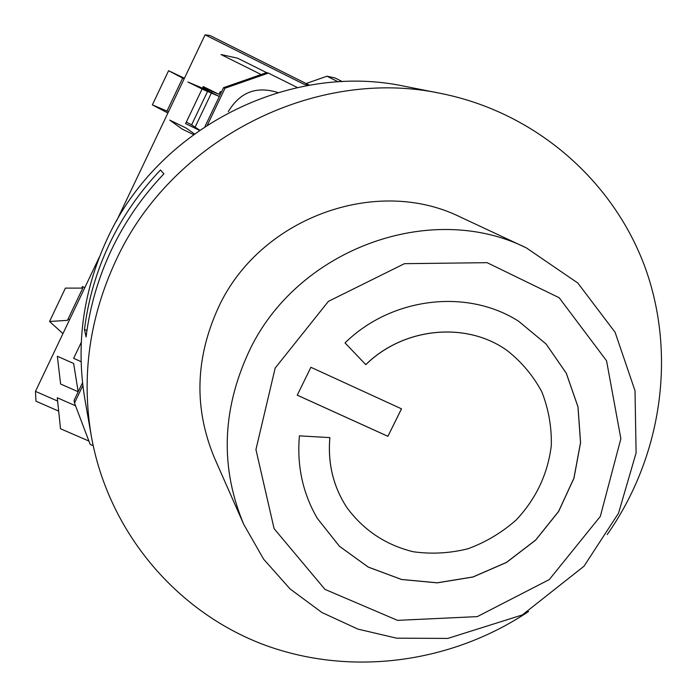 <?xml version="1.0" encoding="UTF-8"?>
<svg xmlns="http://www.w3.org/2000/svg" width="697" height="697" viewBox="0 0 697 697"><rect width="100%" height="100%" fill="white"/><g stroke="black" fill="none" stroke-linecap="round" stroke-linejoin="round"><path stroke-width="1.05" d="M261.166 74.535L221.01 54.54L237.625 58.199L266.585 72.636L223.537 87.674L225.009 88.223L268.362 73.08L266.585 72.636M201.808 87.883L219.32 96.491L204.108 89.974L187.885 81.993L201.808 87.883M193.452 134.547L182.17 129.084L169.746 120.111L185.977 127.978L194.393 133.868M78.186 391.758L60.604 384.021L57.346 356.245L73.638 363.486L78.186 391.758M88.894 441.053L60.508 428.742L57.285 397.778L75.537 405.776M58.67 411.108L35.956 401.193L35.477 391.374L99.383 257.019M57.624 401.063L35.477 391.374M116.495 221.045L205.075 34.85L304.005 84.267L308.266 85.382M306.096 83.535L326.971 76.217L338.211 81.863M221.358 92.222L220.243 91.664L218.98 94.313L203.245 86.576L202.47 88.205M202.095 88.981L185.585 123.613L199.386 130.313M81.27 342.349L73.638 358.354L81.096 361.673M207.845 90.854L208.325 89.852L218.98 94.313M208.325 89.852L202.905 87.282M184.322 78.465L168.116 112.531M183.877 78.752L182.64 78.142M167.89 113.019L152.373 104.872L166.984 111.058L182.666 78.081L168.587 70.728L184.426 78.238M152.373 104.872L168.587 70.728M167.045 110.928L168.291 111.529M186.317 122.08L191.614 124.859L207.558 91.446M212.158 91.455L211.566 92.684M211.374 93.084L195.108 127.159L191.614 124.859M199.63 130.139L195.108 127.159M49.557 321.474L65.396 288.105L82.777 288.105L67.443 320.359L49.557 321.474L62.948 333.619M69.308 319.601L68.062 319.043M65.318 328.635L81.157 295.345M84.816 287.643L82.412 286.554L81.68 288.105M221.123 92.718L219.999 92.161M326.971 76.217L334.978 77.933L342.358 81.645M205.075 34.85L210.015 35.512L309.398 85.182M277.833 92.544C256.4 85.809 239.873 92.204 228.241 111.738M84.476 329.454C88.136 299.884 96.43 271.421 109.377 244.063C122.428 216.75 139.47 192.058 160.493 169.998L163.917 173.814C142.388 196.406 124.937 221.672 111.572 249.631C98.321 277.624 89.817 306.75 86.079 337L84.476 329.454L86.942 330.561M365.786 364.636C403.877 327.102 466.607 321.3 507.163 350.556L507.189 350.574C466.65 321.326 403.911 327.137 365.82 364.67L345.024 342.915C391.662 297.088 467.408 288.297 518.751 321.334L546.169 344.083L566.33 373.278L578.013 406.882L580.575 442.665L573.945 478.281L558.637 511.459L535.671 540.114L506.519 562.444L473.002 577.011L437.254 582.849L401.542 579.503L368.199 567.079L339.456 546.282L317.318 518.359C302.759 493.302 296.791 465.796 299.414 435.852L329.899 437.603C327.625 463.305 333.271 486.602 346.818 507.477L346.784 507.425C333.244 486.567 327.607 463.287 329.864 437.603M317.292 518.324L339.439 546.248L368.182 567.044L401.524 579.46L437.228 582.797L472.967 576.959L506.475 562.392L535.627 540.07L558.585 511.415L573.892 478.247L580.523 442.639L577.97 406.865L566.286 373.261L546.134 344.065L518.716 321.308M346.784 507.425L346.818 507.477C363.555 530.225 385.685 544.976 413.216 551.736C431.548 554.307 449.835 553.305 468.079 548.739C485.792 542.196 501.788 532.647 516.076 520.084C536.098 498.808 547.842 473.934 551.318 445.453C551.719 426.843 548.556 408.991 541.848 391.897C533.188 375.744 521.644 361.97 507.216 350.582L507.163 350.556M387.907 436.313L297.244 395.182L310.906 367.284L401.516 408.851L387.907 436.313L401.472 408.834M297.253 395.155L387.872 436.278M526.401 247.923L460.874 217.29C376.694 175.208 259.345 217.83 218.283 307.769C195.125 358.659 193.888 408.799 214.571 458.208L243.758 524.388L263.632 559.194L290.057 588.921L321.909 612.506L357.901 629.103L396.593 638.173L447.805 638.417L522.323 614.946L584.025 566.191L618.544 513.149L636.1 452.919L635.011 390.738L615.085 332.26L577.822 283.026L526.401 247.923C430.781 200.004 295.929 249.247 248.515 352.516C221.812 410.916 220.226 468.201 243.758 524.388M607.192 534.59C661.017 458.007 676.709 357.064 645.797 269.338C614.519 181.9 536.664 112.705 441.236 93.52L404.852 86.332C289.638 61.458 158.071 127.647 107.277 238.749C83.143 290.884 75.677 344.405 84.886 399.303L91.272 435.834C108.34 531.672 175.801 611.025 262.525 644.228C349.546 677.075 450.82 663.614 528.57 611.496M441.236 93.52C315.767 66.372 171.575 138.973 115.885 260.556C89.443 317.597 81.235 376.031 91.272 435.834M93.18 445.697L90.157 444.381L74.501 403.04L74.1 400.305L82.534 382.67M204.962 126.54L223.537 87.674M74.501 403.04L82.865 385.554M207.479 124.894L225.009 88.223M268.362 73.08L297.331 87.526M275.176 368.06L328.409 301.348L404.46 263.675L487.098 262.673L559.151 297.732L606.547 360.758L620.87 438.674L600.326 516.399L549.297 579.573L477.297 616.61L397.517 620.365L324.968 589.374L274.104 528.666L255.938 449.574L275.176 368.06"/></g></svg>
